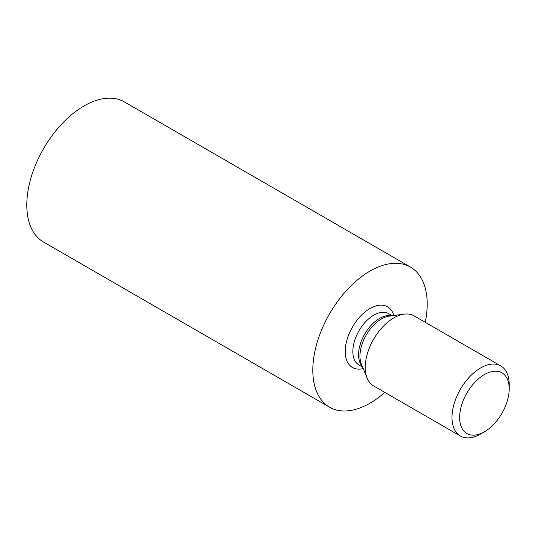 <?xml version="1.0" encoding="UTF-8"?>
<svg xmlns="http://www.w3.org/2000/svg" width="536" height="536" viewBox="0 0 536 536"><rect width="100%" height="100%" fill="white"/><g stroke="black" fill="none" stroke-linecap="round" stroke-linejoin="round"><path stroke-width="0.8" d="M484.41 431.802L480.598 434.006A40.448 23.35 120 0 1 460.377 436.009A40.448 23.35 120 0 1 460.377 389.303A40.448 23.35 120 0 1 500.825 365.954A40.448 23.35 120 0 1 509.2 384.466L509.2 388.875A35.054 20.241 120 0 0 484.41 374.563A35.054 20.241 120 0 0 459.627 417.497A35.054 20.241 120 0 0 484.41 431.802A35.054 20.241 120 0 0 509.2 388.875M460.377 436.009L373.619 385.92A40.448 23.35 -60 0 1 367.153 378.161A40.448 23.35 -60 0 1 373.619 339.214A40.448 23.35 -60 0 1 404.117 314.143A40.448 23.35 -60 0 1 414.067 315.865L500.825 365.954M384.815 392.386A80.896 46.706 -60 0 1 329.56 407.193L43.557 242.064A80.896 46.706 -60 0 1 26.8 205.033A80.896 46.706 -60 0 1 62.109 123.622A80.896 46.706 -60 0 1 124.446 101.947L410.455 267.075A80.896 46.706 -60 0 1 425.262 322.33M329.56 407.193A80.896 46.706 -60 0 1 312.81 370.155A80.896 46.706 -60 0 1 348.119 288.75A80.896 46.706 -60 0 1 410.455 267.075M363.2 368.587A35.054 20.241 -60 0 1 352.48 327.014A35.054 20.241 -60 0 1 393.839 315.51M362.584 367.093L358.993 365.023A29.661 17.125 -60 0 1 358.993 330.772A29.661 17.125 -60 0 1 388.654 313.647L392.245 315.717M362.276 366.356A29.661 17.125 -60 0 1 364.715 334.075A29.661 17.125 -60 0 1 391.454 315.825M367.153 378.161L361.391 364.212A30.378 17.541 -60 0 1 366.255 334.966A30.378 17.541 -60 0 1 389.156 316.133L404.117 314.143"/></g></svg>

